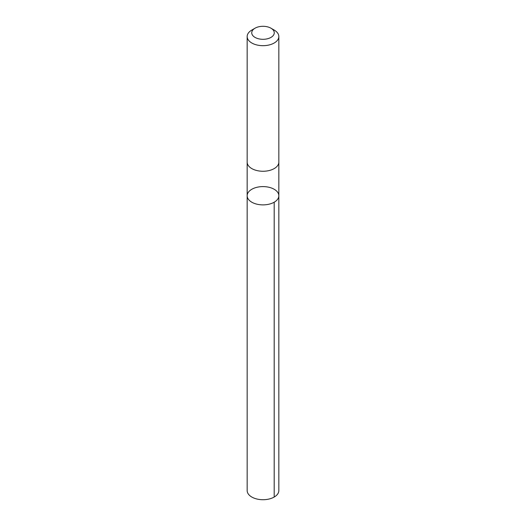 <?xml version="1.0" encoding="UTF-8"?>
<svg xmlns="http://www.w3.org/2000/svg" width="526" height="526" viewBox="0 0 526 526"><rect width="100%" height="100%" fill="white"/><g stroke="black" fill="none" stroke-linecap="round" stroke-linejoin="round"><path stroke-width="0.79" d="M247.279 194.627A15.839 9.146 180 0 1 263.967 186.618A15.839 9.146 180 0 1 278.839 195.744A15.839 9.146 180 0 1 263 204.884A15.839 9.146 180 0 1 247.161 195.744A15.839 9.146 180 0 1 247.279 194.627M247.161 490.574A15.839 9.146 0 0 0 262.033 499.7A15.839 9.146 0 0 0 278.721 491.685A15.839 9.146 0 0 0 278.839 490.574L278.839 195.744A15.839 9.146 180 0 1 263 204.884A15.839 9.146 180 0 1 247.161 195.744L247.161 490.574M255.031 28.207L251.803 30.074A15.839 9.146 0 0 0 247.161 36.537L247.161 162.12A15.839 9.146 0 0 0 262.033 171.246A15.839 9.146 0 0 0 278.721 163.238A15.839 9.146 0 0 0 278.839 162.12L278.839 36.537A15.839 9.146 0 0 0 274.197 30.074L270.969 28.207A11.263 6.503 0 0 0 255.031 28.207A11.263 6.503 0 0 0 258.062 38.648A11.263 6.503 0 0 0 274.184 33.598A11.263 6.503 0 0 0 270.969 28.207M247.161 36.537A15.839 9.146 0 0 0 262.033 45.663A15.839 9.146 0 0 0 278.721 37.655A15.839 9.146 0 0 0 278.839 36.537M274.197 202.208L274.197 497.037M247.161 162.238L247.161 195.744M278.839 162.238L278.839 195.744"/></g></svg>
